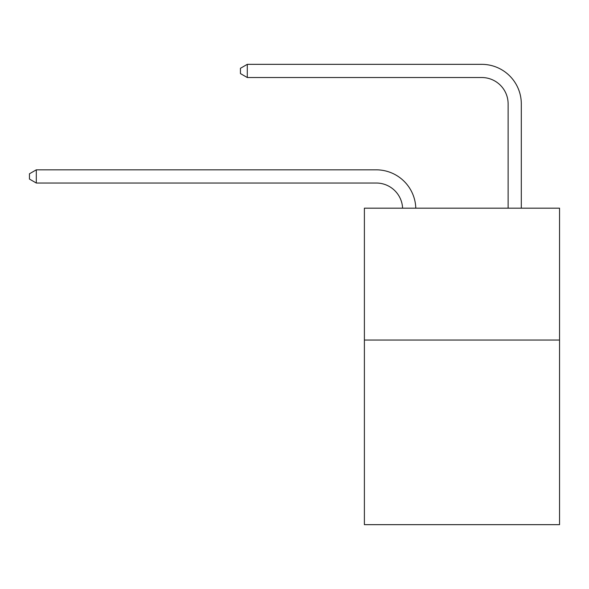 <?xml version="1.0" encoding="UTF-8"?>
<svg xmlns="http://www.w3.org/2000/svg" width="589" height="589" viewBox="0 0 589 589"><rect width="100%" height="100%" fill="white"/><g stroke="black" fill="none" stroke-linecap="round" stroke-linejoin="round"><path stroke-width="0.88" d="M559.55 340.044L559.55 524.659L364.392 524.659L364.392 208.182L559.55 208.182L559.55 340.044L364.392 340.044M376.253 183.024A26.372 26.372 0 0 1 402.604 208.182A26.372 26.372 0 0 0 376.253 183.024A26.372 26.372 0 0 1 402.604 208.182A26.372 26.372 0 0 0 376.253 183.024A26.372 26.372 0 0 1 402.604 208.182A26.372 26.372 0 0 0 376.253 183.024A26.372 26.372 0 0 1 402.604 208.182A26.372 26.372 0 0 0 376.253 183.024A26.372 26.372 0 0 1 402.604 208.182A26.372 26.372 0 0 0 376.253 183.024A26.372 26.372 0 0 1 402.604 208.182A26.372 26.372 0 0 0 376.253 183.024L36.304 183.024L29.45 179.063L29.45 173.792L36.304 169.831L376.253 169.831A39.559 39.559 0 0 1 415.797 208.182M508.123 208.182L508.123 103.9A26.372 26.372 0 0 0 481.75 77.527L247.292 77.527L240.437 73.573L240.437 68.295L247.292 64.341L481.75 64.341A39.559 39.559 0 0 1 521.309 103.9L521.309 208.182M36.304 183.024L36.304 169.831L376.253 169.831M508.123 103.9A26.372 26.372 0 0 0 481.75 77.527A26.372 26.372 0 0 1 508.123 103.9A26.372 26.372 0 0 0 481.75 77.527A26.372 26.372 0 0 1 508.123 103.9A26.372 26.372 0 0 0 481.75 77.527A26.372 26.372 0 0 1 508.123 103.9A26.372 26.372 0 0 0 481.75 77.527A26.372 26.372 0 0 1 508.123 103.9A26.372 26.372 0 0 0 481.75 77.527A26.372 26.372 0 0 1 508.123 103.9A26.372 26.372 0 0 0 481.75 77.527M247.292 77.527L247.292 64.341L481.75 64.341"/></g></svg>
